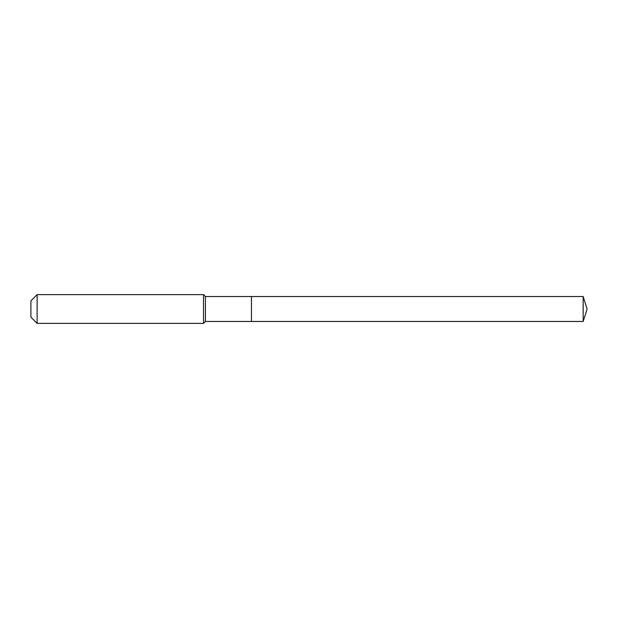 <?xml version="1.0" encoding="UTF-8"?>
<svg xmlns="http://www.w3.org/2000/svg" width="618" height="618" viewBox="0 0 618 618"><rect width="100%" height="100%" fill="white"/><g stroke="black" fill="none" stroke-linecap="round" stroke-linejoin="round"><path stroke-width="0.93" d="M583.168 321.468L583.168 296.532L587.1 309L583.168 321.468L251.464 321.468L583.168 321.468L587.1 309L583.168 321.468L251.464 321.468L251.464 296.532L205.431 296.532L203.515 294.616L37.134 294.616L30.9 300.85L30.9 317.15L37.134 323.384L37.134 294.616M587.1 309L583.168 296.532L251.464 296.532L251.464 321.468L205.431 321.468L205.431 296.532M205.431 321.468L203.515 323.384L203.515 294.616M203.515 323.384L37.134 323.384M583.168 296.532L251.464 296.532"/></g></svg>
